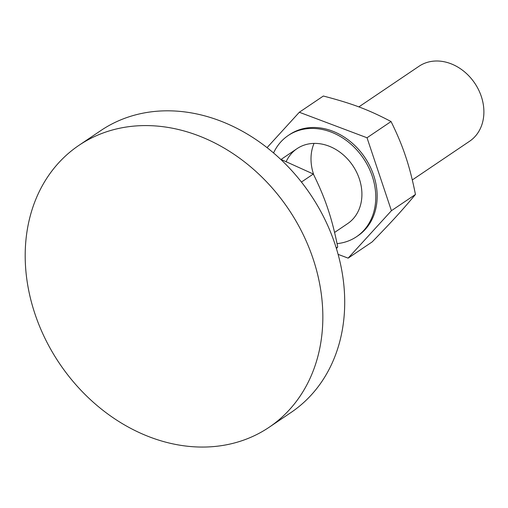 <?xml version="1.0" encoding="UTF-8"?>
<svg xmlns="http://www.w3.org/2000/svg" width="508" height="508" viewBox="0 0 508 508"><rect width="100%" height="100%" fill="white"/><g stroke="black" fill="none" stroke-linecap="round" stroke-linejoin="round"><path stroke-width="0.76" d="M286.277 161.398A45.225 36.722 56 0 1 297.021 148.666A45.225 36.722 56 0 1 359.327 178.835A45.225 36.722 56 0 1 347.65 223.615L334.575 232.448M313.595 174.365A45.225 36.722 56 0 1 314.039 143.408M405.613 156.401C409.283 167.189 412.56 179.883 415.449 194.475C402.088 210.458 391.909 221.615 372.167 241.91L348.139 258.14L391.42 210.706L367.017 137.763L299.326 112.255L323.355 96.025C352.425 103.626 368.351 109.626 391.046 121.533C397.186 133.928 402.044 145.555 405.613 156.401M273.545 152.978A61.049 49.581 56 0 1 288.163 135.553L289.56 134.607A61.049 49.581 56 0 1 373.672 175.33A61.049 49.581 56 0 1 357.905 235.788L356.508 236.734A61.049 49.581 56 0 1 337.058 243.624M288.163 135.553A61.049 49.581 56 0 1 372.275 176.276A61.049 49.581 56 0 1 356.508 236.734M367.017 137.763L391.046 121.533M391.42 210.706L415.449 194.475M299.326 112.255L267.03 147.65M338.112 254.362L348.139 258.14M280.441 159.156L313.322 174.028C319.462 186.43 324.32 198.056 327.895 208.902C331.559 219.691 334.835 232.378 337.731 246.971L336.417 248.545M301.422 182.067L313.322 174.028M336.239 247.98L337.731 246.971M78.842 145.415L100.711 130.645A170.04 138.087 56 0 1 334.975 244.069A170.04 138.087 56 0 1 291.065 412.458L269.202 427.228A170.04 138.087 56 0 1 34.931 313.804A170.04 138.087 56 0 1 78.842 145.415A170.04 138.087 56 0 1 313.106 258.839A170.04 138.087 56 0 1 269.202 427.228M358.845 106.909L418.998 66.275A45.225 36.722 56 0 1 481.305 96.437A45.225 36.722 56 0 1 469.627 141.224L412.299 179.946M281.121 159.404L297.021 148.666"/></g></svg>
